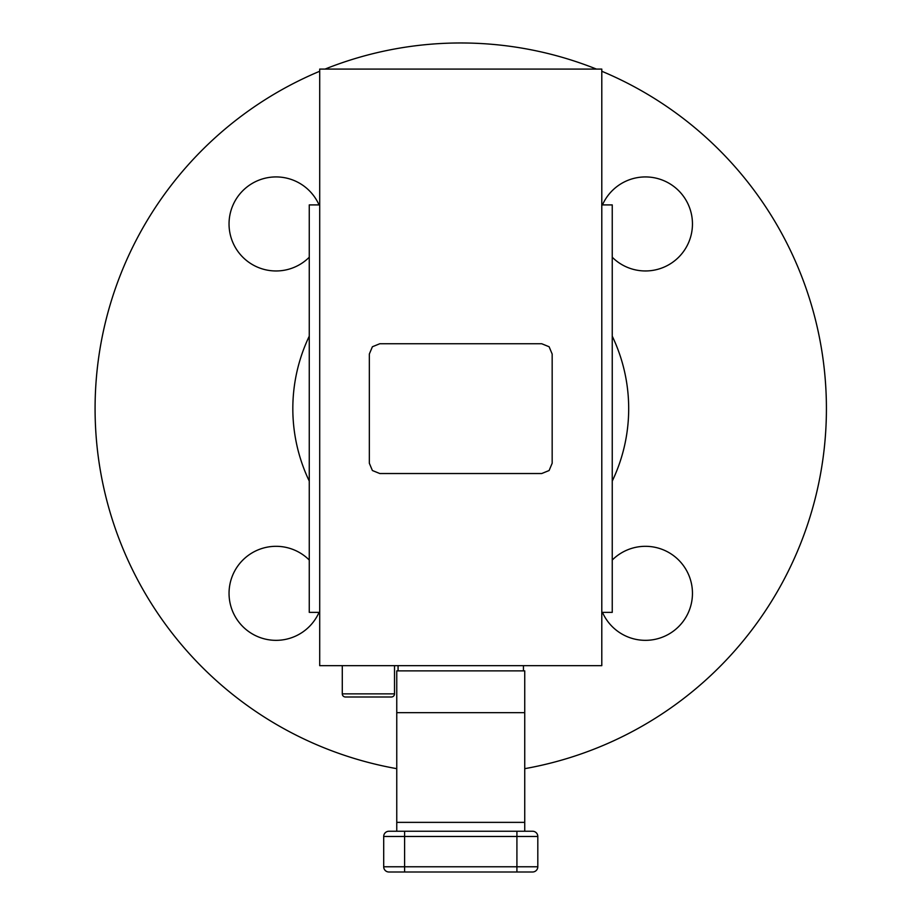 <?xml version="1.0" encoding="UTF-8"?>
<svg xmlns="http://www.w3.org/2000/svg" width="918" height="918" viewBox="0 0 918 918"><rect width="100%" height="100%" fill="white"/><g stroke="black" fill="none" stroke-linecap="round" stroke-linejoin="round"><path stroke-width="1.38" d="M345.42 696.991A3.133 3.133 0 0 1 342.288 693.859L394.522 693.859A3.133 3.133 0 0 1 391.389 696.991L345.42 696.991M369.334 354.038L372.398 346.752L379.788 343.745L541.723 343.745L549.113 346.752L552.166 354.038L552.166 463.246L549.113 470.521L541.723 473.527L379.788 473.527L372.398 470.521L369.334 463.246L369.334 354.038M319.051 612.363A47.013 47.013 0 0 1 242.811 626.569A47.013 47.013 0 0 1 242.8 560.106A47.013 47.013 0 0 1 309.263 560.037M309.263 257.235A47.013 47.013 0 0 1 242.811 257.189A47.013 47.013 0 0 1 242.811 190.703A47.013 47.013 0 0 1 319.051 204.909M602.46 204.909A47.013 47.013 0 0 1 678.689 190.703A47.013 47.013 0 0 1 678.712 257.166A47.013 47.013 0 0 1 612.249 257.235M612.249 560.037A47.013 47.013 0 0 1 678.689 560.083A47.013 47.013 0 0 1 678.689 626.569A47.013 47.013 0 0 1 602.46 612.363M319.705 71.26A365.674 365.674 0 0 0 396.76 768.664M524.74 768.664A365.674 365.674 0 0 0 601.795 71.26M601.795 408.636L601.795 69.091L319.705 69.091L319.705 665.653L601.795 665.653L601.795 408.636M319.705 204.909L309.263 204.909L309.263 612.363L319.705 612.363M601.795 612.363L612.249 612.363L612.249 204.909L601.795 204.909M388.922 871.997A5.221 5.221 0 0 1 385.227 870.471A5.221 5.221 0 0 0 388.922 871.997A5.221 5.221 0 0 1 385.227 870.471A5.221 5.221 0 0 0 388.922 871.997L532.578 871.997A5.221 5.221 0 0 0 536.273 870.471A5.221 5.221 0 0 1 532.578 871.997A5.221 5.221 0 0 0 536.273 870.471A5.221 5.221 0 0 1 532.578 871.997M532.578 831.249A5.221 5.221 0 0 1 536.273 832.775A5.221 5.221 0 0 0 532.578 831.249L388.922 831.249A5.221 5.221 0 0 0 385.227 832.775A5.221 5.221 0 0 1 388.922 831.249M385.227 832.775A5.221 5.221 0 0 0 383.701 836.47L383.701 866.776A5.221 5.221 0 0 0 385.227 870.471M524.74 831.249L524.74 670.874L396.76 670.874L396.76 831.249M516.914 871.997L516.914 866.776L404.597 866.776L404.597 836.47L516.914 836.47L516.914 866.776L537.81 866.776A5.221 5.221 0 0 1 536.273 870.471A5.221 5.221 0 0 0 537.81 866.776L537.81 836.47A5.221 5.221 0 0 0 536.273 832.775M517.695 871.997L403.817 871.997M596.47 69.091A365.674 365.674 0 0 0 325.029 69.091M360.866 696.991L353.327 696.991M612.249 481.101A167.937 167.937 0 0 0 612.249 336.172M383.701 866.776L404.597 866.776L404.597 871.997M516.914 831.249L516.914 836.47L537.81 836.47M404.597 831.249L404.597 836.47L383.701 836.47M524.74 712.666L396.76 712.666M396.76 822.367L524.74 822.367M537.81 866.776A5.221 5.221 0 0 1 536.273 870.471M309.263 336.172A167.937 167.937 0 0 0 309.263 481.101M394.522 665.653L394.522 693.859M523.444 670.874L523.444 665.653M398.068 670.874L398.068 665.653M342.288 665.653L342.288 693.859"/></g></svg>
